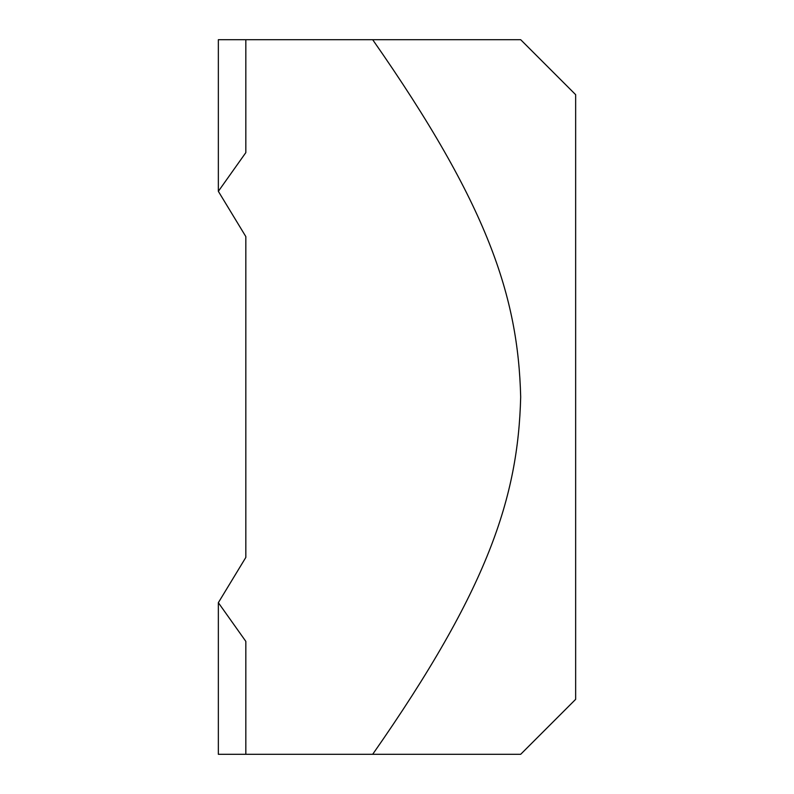 <?xml version="1.0" encoding="UTF-8"?>
<svg xmlns="http://www.w3.org/2000/svg" width="794" height="794" viewBox="0 0 794 794"><rect width="100%" height="100%" fill="white"/><g stroke="black" fill="none" stroke-linecap="round" stroke-linejoin="round"><path stroke-width="1.19" d="M218.35 754.3L245.832 754.3L245.832 641.383L218.35 602.676L218.35 754.3M245.832 39.7L218.35 39.7L218.35 191.324L245.832 152.617L245.832 39.7L520.685 39.7L372.684 39.7C488.161 205.05 518.115 296.48 520.685 397C518.115 497.52 488.161 588.95 372.684 754.3L520.685 754.3L575.65 699.335L575.65 94.665L520.685 39.7M218.35 602.676L245.832 557.408L245.832 236.592L218.35 191.324M245.832 754.3L372.684 754.3"/></g></svg>
